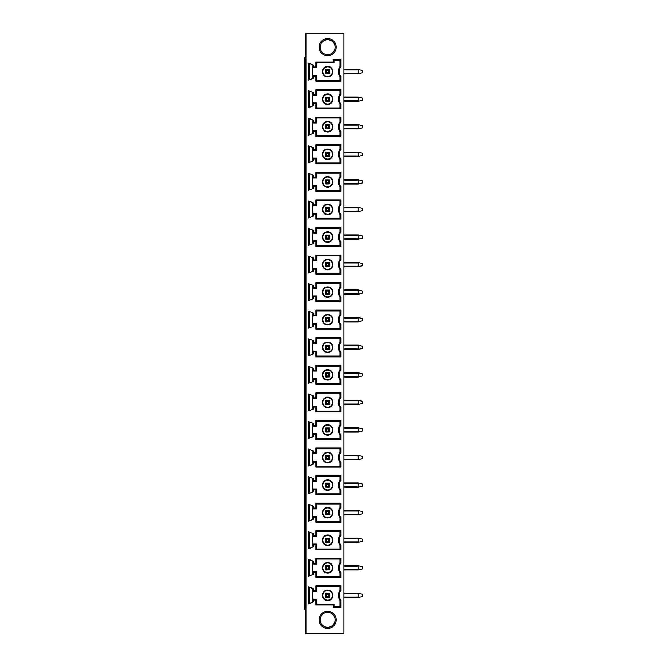 <?xml version="1.0" encoding="UTF-8"?>
<svg xmlns="http://www.w3.org/2000/svg" width="667" height="667" viewBox="0 0 667 667"><rect width="100%" height="100%" fill="white"/><g stroke="black" fill="none" stroke-linecap="round" stroke-linejoin="round"><path stroke-width="1" d="M305.961 57.821L304.602 57.821L304.602 609.179L305.961 609.179M305.961 33.35L305.961 633.65L343.947 633.65L343.947 33.35L305.961 33.35M327.664 39.72A7.47 7.47 0 0 1 335.134 47.19A7.47 7.47 0 0 1 327.664 54.661A7.47 7.47 0 0 1 320.193 47.19A7.47 7.47 0 0 1 327.664 39.72M334.842 49.275L334.15 50.892M334.342 50.55L334.834 49.3M335.017 48.508L335.101 47.924M335.109 46.498L334.859 45.156M334.842 45.098L334.359 43.872M334.334 43.822L334.826 45.064M335.017 45.873L335.101 46.448M335.109 47.874L334.876 49.133M321.177 43.48L320.493 45.106M320.452 45.239L320.227 46.507M320.235 47.932L320.31 48.508M320.502 49.308L320.994 50.55M320.969 50.5L320.493 49.283M320.477 49.225L320.227 47.874M320.235 46.457L320.31 45.873M320.502 45.073L320.994 43.83M327.664 55.745A8.554 8.554 0 0 1 319.109 47.19A8.554 8.554 0 0 1 327.664 38.628A8.554 8.554 0 0 1 336.226 47.19A8.554 8.554 0 0 1 327.664 55.745M313.723 561.347L313.723 563.206L315.891 563.206L315.891 558.271L340.795 558.271L340.795 563.156A7.487 7.487 0 0 0 340.795 572.494L340.795 577.372L315.891 577.372L315.891 572.444L313.723 572.444L313.723 574.304L308.563 576.263L308.563 559.363L313.723 561.347M313.723 533.775L313.723 535.634L315.891 535.634L315.891 530.707L340.795 530.707L340.795 535.584A7.487 7.487 0 0 0 340.795 544.931L340.795 549.808L315.891 549.808L315.891 544.881L313.723 544.881L313.723 546.74L308.563 548.699L308.563 531.799L313.723 533.775M313.723 506.211L313.723 508.071L315.891 508.071L315.891 503.135L340.795 503.135L340.795 508.021A7.487 7.487 0 0 0 340.795 517.359L340.795 522.236L315.891 522.236L315.891 517.309L313.723 517.309L313.723 519.176L308.563 521.127L308.563 504.227L313.723 506.211M313.723 478.639L313.723 480.498L315.891 480.498L315.891 475.571L340.795 475.571L340.795 480.448A7.487 7.487 0 0 0 340.795 489.795L340.795 494.672L315.891 494.672L315.891 489.745L313.723 489.745L313.723 491.604L308.563 493.563L308.563 476.663L313.723 478.639M313.723 451.075L313.723 452.935L315.891 452.935L315.891 448.007L340.795 448.007L340.795 452.885A7.487 7.487 0 0 0 340.795 462.223L340.795 467.108L315.891 467.108L315.891 462.173L313.723 462.173L313.723 464.04L308.563 465.991L308.563 449.091L313.723 451.075M313.723 423.512L313.723 425.363L315.891 425.363L315.891 420.435L340.795 420.435L340.795 425.313A7.487 7.487 0 0 0 340.795 434.659L340.795 439.536L315.891 439.536L315.891 434.609L313.723 434.609L313.723 436.468L308.563 438.427L308.563 421.527L313.723 423.512M313.723 395.94L313.723 397.799L315.891 397.799L315.891 392.871L340.795 392.871L340.795 397.749A7.487 7.487 0 0 0 340.795 407.087L340.795 411.973L315.891 411.973L315.891 407.037L313.723 407.037L313.723 408.904L308.563 410.855L308.563 393.955L313.723 395.94M313.723 368.376L313.723 370.227L315.891 370.227L315.891 365.299L340.795 365.299L340.795 370.185A7.487 7.487 0 0 0 340.795 379.523L340.795 384.4L315.891 384.4L315.891 379.473L313.723 379.473L313.723 381.332L308.563 383.292L308.563 366.391L313.723 368.376M313.723 340.804L313.723 342.663L315.891 342.663L315.891 337.735L340.795 337.735L340.795 342.613A7.487 7.487 0 0 0 340.795 351.951L340.795 356.837L315.891 356.837L315.891 351.909L313.723 351.909L313.723 353.768L308.563 355.728L308.563 338.819L313.723 340.804M313.723 313.24L313.723 315.091L315.891 315.091L315.891 310.163L340.795 310.163L340.795 315.049A7.487 7.487 0 0 0 340.795 324.387L340.795 329.265L315.891 329.265L315.891 324.337L313.723 324.337L313.723 326.196L308.563 328.156L308.563 311.256L313.723 313.24M313.723 285.668L313.723 287.527L315.891 287.527L315.891 282.6L340.795 282.6L340.795 287.477A7.487 7.487 0 0 0 340.795 296.815L340.795 301.701L315.891 301.701L315.891 296.773L313.723 296.773L313.723 298.633L308.563 300.592L308.563 283.683L313.723 285.668M313.723 258.104L313.723 259.963L315.891 259.963L315.891 255.027L340.795 255.027L340.795 259.913A7.487 7.487 0 0 0 340.795 269.251L340.795 274.129L315.891 274.129L315.891 269.201L313.723 269.201L313.723 271.06L308.563 273.02L308.563 256.12L313.723 258.104M313.723 230.532L313.723 232.391L315.891 232.391L315.891 227.464L340.795 227.464L340.795 232.341A7.487 7.487 0 0 0 340.795 241.687L340.795 246.565L315.891 246.565L315.891 241.637L313.723 241.637L313.723 243.497L308.563 245.456L308.563 228.556L313.723 230.532M313.723 202.968L313.723 204.827L315.891 204.827L315.891 199.892L340.795 199.892L340.795 204.777A7.487 7.487 0 0 0 340.795 214.115L340.795 218.993L315.891 218.993L315.891 214.065L313.723 214.065L313.723 215.933L308.563 217.884L308.563 200.984L313.723 202.968M313.723 175.396L313.723 177.255L315.891 177.255L315.891 172.328L340.795 172.328L340.795 177.205A7.487 7.487 0 0 0 340.795 186.552L340.795 191.429L315.891 191.429L315.891 186.502L313.723 186.502L313.723 188.361L308.563 190.32L308.563 173.42L313.723 175.396M313.723 147.832L313.723 149.691L315.891 149.691L315.891 144.764L340.795 144.764L340.795 149.641A7.487 7.487 0 0 0 340.795 158.979L340.795 163.865L315.891 163.865L315.891 158.929L313.723 158.929L313.723 160.797L308.563 162.748L308.563 145.848L313.723 147.832M313.723 120.268L313.723 122.119L315.891 122.119L315.891 117.192L340.795 117.192L340.795 122.069A7.487 7.487 0 0 0 340.795 131.416L340.795 136.293L315.891 136.293L315.891 131.366L313.723 131.366L313.723 133.225L308.563 135.184L308.563 118.284L313.723 120.268M313.723 92.696L313.723 94.556L315.891 94.556L315.891 89.628L340.795 89.628L340.795 94.506A7.487 7.487 0 0 0 340.795 103.844L340.795 108.729L315.891 108.729L315.891 103.794L313.723 103.794L313.723 105.661L308.563 107.612L308.563 90.712L313.723 92.696M313.723 76.23L313.723 78.089L308.563 80.073L308.563 63.165L313.723 65.149L313.723 66.983L315.891 66.983L315.891 62.056L333.2 62.056L333.2 59.83L340.795 59.83L340.795 66.958A7.487 7.487 0 0 0 340.795 76.28L340.795 81.157L315.891 81.157L315.891 76.23L313.723 76.23L312.906 75.413L312.906 78.398M327.664 628.372A8.554 8.554 0 0 1 319.109 619.81A8.554 8.554 0 0 1 327.664 611.255A8.554 8.554 0 0 1 336.226 619.81A8.554 8.554 0 0 1 327.664 628.372M313.723 588.911L313.723 590.77L315.891 590.77L315.891 585.843L340.795 585.843L340.795 590.72A7.487 7.487 0 0 0 340.795 600.042L340.795 607.17L333.2 607.17L333.2 604.944L315.891 604.944L315.891 600.017L313.723 600.017L313.723 601.851L308.563 603.835L308.563 586.927L313.723 588.911M312.906 588.602L312.906 591.587L313.723 590.77M316.708 591.587L316.708 586.652L339.987 586.652L339.987 590.445A8.304 8.304 0 0 0 339.987 600.325L339.987 606.353L334.017 606.353L334.017 604.127L316.708 604.127L316.708 599.208L312.906 599.208L312.906 591.587L316.708 591.587L315.891 590.77M316.708 586.652L315.891 585.843M340.795 607.17L339.987 606.353L339.987 600.325A8.304 8.304 0 0 1 339.987 590.445L339.987 586.652L340.795 585.843M339.987 590.445L340.795 590.72M339.987 600.325L340.795 600.042M334.017 606.353L333.2 607.17M334.017 604.127L333.2 604.944M316.708 604.127L315.891 604.944M316.708 599.208L315.891 600.017M312.906 602.168L312.906 599.208L313.723 600.017M327.664 590.128A5.261 5.261 0 0 0 322.403 595.389A5.261 5.261 0 0 0 327.664 600.659A5.261 5.261 0 0 0 332.933 595.389A5.261 5.261 0 0 0 327.664 590.128M327.664 590.578A4.819 4.819 0 0 0 322.853 595.389A4.819 4.819 0 0 0 327.664 600.208A4.819 4.819 0 0 0 332.483 595.389A4.819 4.819 0 0 0 327.664 590.578M325.654 593.38L329.298 593.221L329.84 593.763L329.681 597.407L325.654 597.407L325.654 593.38L326.58 594.305L326.58 596.473L328.748 596.473L328.748 594.305L326.58 594.305M325.654 597.407L326.58 596.473M329.681 593.38L328.748 594.305M329.681 597.407L328.748 596.473M309.38 603.527L309.38 587.243M312.906 561.03L312.906 564.015L313.723 563.206M316.708 564.015L316.708 559.088L339.987 559.088L339.987 562.881A8.304 8.304 0 0 0 339.987 572.77L339.987 576.563L316.708 576.563L316.708 571.636L312.906 571.636L312.906 564.015L316.708 564.015L315.891 563.206M316.708 559.088L315.891 558.271M340.795 577.372L339.987 576.563L339.987 572.77A8.304 8.304 0 0 1 339.987 562.881L339.987 559.088L340.795 558.271M339.987 562.881L340.795 563.156M339.987 572.77L340.795 572.494M316.708 576.563L315.891 577.372M316.708 571.636L315.891 572.444M312.906 574.612L312.906 571.636L313.723 572.444M327.664 562.564A5.261 5.261 0 0 0 322.403 567.825A5.261 5.261 0 0 0 327.664 573.086A5.261 5.261 0 0 0 332.933 567.825A5.261 5.261 0 0 0 327.664 562.564M327.664 563.006A4.819 4.819 0 0 0 322.853 567.825A4.819 4.819 0 0 0 327.664 572.636A4.819 4.819 0 0 0 332.483 567.825A4.819 4.819 0 0 0 327.664 563.006M328.748 568.909L329.84 569.451L329.681 565.816L328.748 566.742L326.58 566.742L326.58 568.909L328.748 568.909L328.748 566.742M329.681 569.835L326.038 569.993L325.496 569.451L325.654 565.816L329.681 565.816M325.654 565.816L326.58 566.742M325.654 569.835L326.58 568.909M309.38 575.954L309.38 559.68M312.906 533.467L312.906 536.451L313.723 535.634M316.708 536.451L316.708 531.516L339.987 531.516L339.987 535.309A8.304 8.304 0 0 0 339.987 545.206L339.987 548.991L316.708 548.991L316.708 544.064L312.906 544.064L312.906 536.451L316.708 536.451L315.891 535.634M316.708 531.516L315.891 530.707M340.795 549.808L339.987 548.991L339.987 545.206A8.304 8.304 0 0 1 339.987 535.309L339.987 531.516L340.795 530.707M339.987 535.309L340.795 535.584M339.987 545.206L340.795 544.931M316.708 548.991L315.891 549.808M316.708 544.064L315.891 544.881M312.906 547.048L312.906 544.064L313.723 544.881M327.664 534.992A5.261 5.261 0 0 0 322.403 540.253A5.261 5.261 0 0 0 327.664 545.523A5.261 5.261 0 0 0 332.933 540.253A5.261 5.261 0 0 0 327.664 534.992M327.664 535.443A4.819 4.819 0 0 0 322.853 540.253A4.819 4.819 0 0 0 327.664 545.072A4.819 4.819 0 0 0 332.483 540.253A4.819 4.819 0 0 0 327.664 535.443M328.748 541.346L329.84 541.887L329.681 538.244L328.748 539.169L326.58 539.169L326.58 541.346L328.748 541.346L328.748 539.169M329.681 542.271L326.038 542.429L325.496 541.887L325.654 538.244L329.681 538.244M325.654 538.244L326.58 539.169M325.654 542.271L326.58 541.346M309.38 548.391L309.38 532.108M312.906 505.894L312.906 508.879L313.723 508.071M316.708 508.879L316.708 503.952L339.987 503.952L339.987 507.745A8.304 8.304 0 0 0 339.987 517.634L339.987 521.427L316.708 521.427L316.708 516.5L312.906 516.5L312.906 508.879L316.708 508.879L315.891 508.071M316.708 503.952L315.891 503.135M340.795 522.236L339.987 521.427L339.987 517.634A8.304 8.304 0 0 1 339.987 507.745L339.987 503.952L340.795 503.135M339.987 507.745L340.795 508.021M339.987 517.634L340.795 517.359M316.708 521.427L315.891 522.236M316.708 516.5L315.891 517.309M312.906 519.485L312.906 516.5L313.723 517.309M327.664 507.429A5.261 5.261 0 0 0 322.403 512.69A5.261 5.261 0 0 0 327.664 517.951A5.261 5.261 0 0 0 332.933 512.69A5.261 5.261 0 0 0 327.664 507.429M327.664 507.87A4.819 4.819 0 0 0 322.853 512.69A4.819 4.819 0 0 0 327.664 517.509A4.819 4.819 0 0 0 332.483 512.69A4.819 4.819 0 0 0 327.664 507.87M328.748 513.773L329.84 514.315L329.681 510.68L328.748 511.606L326.58 511.606L326.58 513.773L328.748 513.773L328.748 511.606M329.681 514.699L326.038 514.857L325.496 514.315L325.654 510.68L329.681 510.68M325.654 510.68L326.58 511.606M325.654 514.699L326.58 513.773M309.38 520.819L309.38 504.544M312.906 478.331L312.906 481.316L313.723 480.498M316.708 481.316L316.708 476.388L339.987 476.388L339.987 480.173A8.304 8.304 0 0 0 339.987 490.07L339.987 493.855L316.708 493.855L316.708 488.928L312.906 488.928L312.906 481.316L316.708 481.316L315.891 480.498M316.708 476.388L315.891 475.571M340.795 494.672L339.987 493.855L339.987 490.07A8.304 8.304 0 0 1 339.987 480.173L339.987 476.388L340.795 475.571M339.987 480.173L340.795 480.448M339.987 490.07L340.795 489.795M316.708 493.855L315.891 494.672M316.708 488.928L315.891 489.745M312.906 491.913L312.906 488.928L313.723 489.745M327.664 479.856A5.261 5.261 0 0 0 322.403 485.117A5.261 5.261 0 0 0 327.664 490.387A5.261 5.261 0 0 0 332.933 485.117A5.261 5.261 0 0 0 327.664 479.856M327.664 480.307A4.819 4.819 0 0 0 322.853 485.117A4.819 4.819 0 0 0 327.664 489.937A4.819 4.819 0 0 0 332.483 485.117A4.819 4.819 0 0 0 327.664 480.307M328.748 486.21L329.84 486.752L329.681 483.108L328.748 484.034L326.58 484.034L326.58 486.21L328.748 486.21L328.748 484.034M329.681 487.135L326.038 487.294L325.496 486.752L325.654 483.108L329.681 483.108M325.654 483.108L326.58 484.034M325.654 487.135L326.58 486.21M309.38 493.255L309.38 476.972M312.906 450.759L312.906 453.743L313.723 452.935M316.708 453.743L316.708 448.816L339.987 448.816L339.987 452.61A8.304 8.304 0 0 0 339.987 462.498L339.987 466.291L316.708 466.291L316.708 461.364L312.906 461.364L312.906 453.743L316.708 453.743L315.891 452.935M316.708 448.816L315.891 448.007M340.795 467.108L339.987 466.291L339.987 462.498A8.304 8.304 0 0 1 339.987 452.61L339.987 448.816L340.795 448.007M339.987 452.61L340.795 452.885M339.987 462.498L340.795 462.223M316.708 466.291L315.891 467.108M316.708 461.364L315.891 462.173M312.906 464.349L312.906 461.364L313.723 462.173M327.664 452.293A5.261 5.261 0 0 0 322.403 457.554A5.261 5.261 0 0 0 327.664 462.815A5.261 5.261 0 0 0 332.933 457.554A5.261 5.261 0 0 0 327.664 452.293M327.664 452.735A4.819 4.819 0 0 0 322.853 457.554A4.819 4.819 0 0 0 327.664 462.373A4.819 4.819 0 0 0 332.483 457.554A4.819 4.819 0 0 0 327.664 452.735M328.748 458.638L329.84 459.179L329.681 455.544L328.748 456.47L326.58 456.47L326.58 458.638L328.748 458.638L328.748 456.47M329.681 459.563L326.038 459.721L325.496 459.179L325.654 455.544L329.681 455.544M325.654 455.544L326.58 456.47M325.654 459.563L326.58 458.638M309.38 465.683L309.38 449.408M312.906 423.195L312.906 426.18L313.723 425.363M316.708 426.18L316.708 421.252L339.987 421.252L339.987 425.037A8.304 8.304 0 0 0 339.987 434.934L339.987 438.728L316.708 438.728L316.708 433.792L312.906 433.792L312.906 426.18L316.708 426.18L315.891 425.363M316.708 421.252L315.891 420.435M340.795 439.536L339.987 438.728L339.987 434.934A8.304 8.304 0 0 1 339.987 425.037L339.987 421.252L340.795 420.435M339.987 425.037L340.795 425.313M339.987 434.934L340.795 434.659M316.708 438.728L315.891 439.536M316.708 433.792L315.891 434.609M312.906 436.777L312.906 433.792L313.723 434.609M327.664 424.721A5.261 5.261 0 0 0 322.403 429.99A5.261 5.261 0 0 0 327.664 435.251A5.261 5.261 0 0 0 332.933 429.99A5.261 5.261 0 0 0 327.664 424.721M327.664 425.171A4.819 4.819 0 0 0 322.853 429.99A4.819 4.819 0 0 0 327.664 434.801A4.819 4.819 0 0 0 332.483 429.99A4.819 4.819 0 0 0 327.664 425.171M328.748 431.074L329.84 431.616L329.681 427.972L328.748 428.898L326.58 428.898L326.58 431.074L328.748 431.074L328.748 428.898M329.681 431.999L326.038 432.158L325.496 431.616L325.654 427.972L329.681 427.972M325.654 427.972L326.58 428.898M325.654 431.999L326.58 431.074M309.38 438.119L309.38 421.836M312.906 395.631L312.906 398.608L313.723 397.799M316.708 398.608L316.708 393.68L339.987 393.68L339.987 397.474A8.304 8.304 0 0 0 339.987 407.362L339.987 411.155L316.708 411.155L316.708 406.228L312.906 406.228L312.906 398.608L316.708 398.608L315.891 397.799M316.708 393.68L315.891 392.871M340.795 411.973L339.987 411.155L339.987 407.362A8.304 8.304 0 0 1 339.987 397.474L339.987 393.68L340.795 392.871M339.987 397.474L340.795 397.749M339.987 407.362L340.795 407.087M316.708 411.155L315.891 411.973M316.708 406.228L315.891 407.037M312.906 409.213L312.906 406.228L313.723 407.037M327.664 397.157A5.261 5.261 0 0 0 322.403 402.418A5.261 5.261 0 0 0 327.664 407.679A5.261 5.261 0 0 0 332.933 402.418A5.261 5.261 0 0 0 327.664 397.157M327.664 397.607A4.819 4.819 0 0 0 322.853 402.418A4.819 4.819 0 0 0 327.664 407.237A4.819 4.819 0 0 0 332.483 402.418A4.819 4.819 0 0 0 327.664 397.607M328.748 403.502L329.84 404.044L329.681 400.408L328.748 401.334L326.58 401.334L326.58 403.502L328.748 403.502L328.748 401.334M329.681 404.427L326.038 404.586L325.496 404.044L325.654 400.408L329.681 400.408M325.654 400.408L326.58 401.334M325.654 404.427L326.58 403.502M309.38 410.547L309.38 394.272M312.906 368.059L312.906 371.044L313.723 370.227M316.708 371.044L316.708 366.116L339.987 366.116L339.987 369.902A8.304 8.304 0 0 0 339.987 379.798L339.987 383.592L316.708 383.592L316.708 378.656L312.906 378.656L312.906 371.044L316.708 371.044L315.891 370.227M316.708 366.116L315.891 365.299M340.795 384.4L339.987 383.592L339.987 379.798A8.304 8.304 0 0 1 339.987 369.902L339.987 366.116L340.795 365.299M339.987 369.902L340.795 370.185M339.987 379.798L340.795 379.523M316.708 383.592L315.891 384.4M316.708 378.656L315.891 379.473M312.906 381.641L312.906 378.656L313.723 379.473M327.664 369.585A5.261 5.261 0 0 0 322.403 374.854A5.261 5.261 0 0 0 327.664 380.115A5.261 5.261 0 0 0 332.933 374.854A5.261 5.261 0 0 0 327.664 369.585M327.664 370.035A4.819 4.819 0 0 0 322.853 374.854A4.819 4.819 0 0 0 327.664 379.665A4.819 4.819 0 0 0 332.483 374.854A4.819 4.819 0 0 0 327.664 370.035M328.748 375.938L329.84 376.48L329.681 372.836L328.748 373.762L326.58 373.762L326.58 375.938L328.748 375.938L328.748 373.762M329.681 376.863L326.038 377.022L325.496 376.48L325.654 372.836L329.681 372.836M325.654 372.836L326.58 373.762M325.654 376.863L326.58 375.938M309.38 382.983L309.38 366.7M312.906 340.495L312.906 343.48L313.723 342.663M316.708 343.48L316.708 338.544L339.987 338.544L339.987 342.338A8.304 8.304 0 0 0 339.987 352.234L339.987 356.02L316.708 356.02L316.708 351.092L312.906 351.092L312.906 343.48L316.708 343.48L315.891 342.663M316.708 338.544L315.891 337.735M340.795 356.837L339.987 356.02L339.987 352.234A8.304 8.304 0 0 1 339.987 342.338L339.987 338.544L340.795 337.735M339.987 342.338L340.795 342.613M339.987 352.234L340.795 351.951M316.708 356.02L315.891 356.837M316.708 351.092L315.891 351.909M312.906 354.077L312.906 351.092L313.723 351.909M327.664 342.021A5.261 5.261 0 0 0 322.403 347.282A5.261 5.261 0 0 0 327.664 352.551A5.261 5.261 0 0 0 332.933 347.282A5.261 5.261 0 0 0 327.664 342.021M327.664 342.471A4.819 4.819 0 0 0 322.853 347.282A4.819 4.819 0 0 0 327.664 352.101A4.819 4.819 0 0 0 332.483 347.282A4.819 4.819 0 0 0 327.664 342.471M328.748 348.366L329.681 349.3L329.84 348.908L329.681 345.273L328.748 346.198L326.58 346.198L326.58 348.366L328.748 348.366L328.748 346.198M329.681 349.3L326.038 349.458L325.496 348.908L325.654 345.273L329.681 345.273M325.654 345.273L326.58 346.198M325.654 349.3L326.58 348.366M309.38 355.419L309.38 339.136M312.906 312.923L312.906 315.908L313.723 315.091M316.708 315.908L316.708 310.98L339.987 310.98L339.987 314.766A8.304 8.304 0 0 0 339.987 324.662L339.987 328.456L316.708 328.456L316.708 323.52L312.906 323.52L312.906 315.908L316.708 315.908L315.891 315.091M316.708 310.98L315.891 310.163M340.795 329.265L339.987 328.456L339.987 324.662A8.304 8.304 0 0 1 339.987 314.766L339.987 310.98L340.795 310.163M339.987 314.766L340.795 315.049M339.987 324.662L340.795 324.387M316.708 328.456L315.891 329.265M316.708 323.52L315.891 324.337M312.906 326.505L312.906 323.52L313.723 324.337M327.664 314.449A5.261 5.261 0 0 0 322.403 319.718A5.261 5.261 0 0 0 327.664 324.979A5.261 5.261 0 0 0 332.933 319.718A5.261 5.261 0 0 0 327.664 314.449M327.664 314.899A4.819 4.819 0 0 0 322.853 319.718A4.819 4.819 0 0 0 327.664 324.529A4.819 4.819 0 0 0 332.483 319.718A4.819 4.819 0 0 0 327.664 314.899M328.748 320.802L329.84 321.344L329.681 317.7L328.748 318.634L326.58 318.634L326.58 320.802L328.748 320.802L328.748 318.634M329.681 321.727L326.038 321.886L325.496 321.344L325.654 317.7L329.681 317.7M325.654 317.7L326.58 318.634M325.654 321.727L326.58 320.802M309.38 327.847L309.38 311.564M312.906 285.359L312.906 288.344L313.723 287.527M316.708 288.344L316.708 283.408L339.987 283.408L339.987 287.202A8.304 8.304 0 0 0 339.987 297.098L339.987 300.884L316.708 300.884L316.708 295.956L312.906 295.956L312.906 288.344L316.708 288.344L315.891 287.527M316.708 283.408L315.891 282.6M340.795 301.701L339.987 300.884L339.987 297.098A8.304 8.304 0 0 1 339.987 287.202L339.987 283.408L340.795 282.6M339.987 287.202L340.795 287.477M339.987 297.098L340.795 296.815M316.708 300.884L315.891 301.701M316.708 295.956L315.891 296.773M312.906 298.941L312.906 295.956L313.723 296.773M327.664 286.885A5.261 5.261 0 0 0 322.403 292.146A5.261 5.261 0 0 0 327.664 297.415A5.261 5.261 0 0 0 332.933 292.146A5.261 5.261 0 0 0 327.664 286.885M327.664 287.335A4.819 4.819 0 0 0 322.853 292.146A4.819 4.819 0 0 0 327.664 296.965A4.819 4.819 0 0 0 332.483 292.146A4.819 4.819 0 0 0 327.664 287.335M328.748 293.23L329.84 293.78L329.681 290.137L328.748 291.062L326.58 291.062L326.58 293.23L328.748 293.23L328.748 291.062M329.681 294.164L326.038 294.322L325.496 293.78L325.654 290.137L329.681 290.137M325.654 290.137L326.58 291.062M325.654 294.164L326.58 293.23M309.38 300.283L309.38 284M312.906 257.787L312.906 260.772L313.723 259.963M316.708 260.772L316.708 255.845L339.987 255.845L339.987 259.638A8.304 8.304 0 0 0 339.987 269.526L339.987 273.32L316.708 273.32L316.708 268.392L312.906 268.392L312.906 260.772L316.708 260.772L315.891 259.963M316.708 255.845L315.891 255.027M340.795 274.129L339.987 273.32L339.987 269.526A8.304 8.304 0 0 1 339.987 259.638L339.987 255.845L340.795 255.027M339.987 259.638L340.795 259.913M339.987 269.526L340.795 269.251M316.708 273.32L315.891 274.129M316.708 268.392L315.891 269.201M312.906 271.369L312.906 268.392L313.723 269.201M327.664 259.321A5.261 5.261 0 0 0 322.403 264.582A5.261 5.261 0 0 0 327.664 269.843A5.261 5.261 0 0 0 332.933 264.582A5.261 5.261 0 0 0 327.664 259.321M327.664 259.763A4.819 4.819 0 0 0 322.853 264.582A4.819 4.819 0 0 0 327.664 269.393A4.819 4.819 0 0 0 332.483 264.582A4.819 4.819 0 0 0 327.664 259.763M328.748 265.666L329.84 266.208L329.681 262.573L328.748 263.498L326.58 263.498L326.58 265.666L328.748 265.666L328.748 263.498M329.681 266.592L326.038 266.75L325.496 266.208L325.654 262.573L329.681 262.573M325.654 262.573L326.58 263.498M325.654 266.592L326.58 265.666M309.38 272.711L309.38 256.436M312.906 230.223L312.906 233.208L313.723 232.391M316.708 233.208L316.708 228.272L339.987 228.272L339.987 232.066A8.304 8.304 0 0 0 339.987 241.963L339.987 245.748L316.708 245.748L316.708 240.82L312.906 240.82L312.906 233.208L316.708 233.208L315.891 232.391M316.708 228.272L315.891 227.464M340.795 246.565L339.987 245.748L339.987 241.963A8.304 8.304 0 0 1 339.987 232.066L339.987 228.272L340.795 227.464M339.987 232.066L340.795 232.341M339.987 241.963L340.795 241.687M316.708 245.748L315.891 246.565M316.708 240.82L315.891 241.637M312.906 243.805L312.906 240.82L313.723 241.637M327.664 231.749A5.261 5.261 0 0 0 322.403 237.01A5.261 5.261 0 0 0 327.664 242.279A5.261 5.261 0 0 0 332.933 237.01A5.261 5.261 0 0 0 327.664 231.749M327.664 232.199A4.819 4.819 0 0 0 322.853 237.01A4.819 4.819 0 0 0 327.664 241.829A4.819 4.819 0 0 0 332.483 237.01A4.819 4.819 0 0 0 327.664 232.199M328.748 238.102L329.84 238.644L329.681 235.001L328.748 235.926L326.58 235.926L326.58 238.102L328.748 238.102L328.748 235.926M329.681 239.028L326.038 239.186L325.496 238.644L325.654 235.001L329.681 235.001M325.654 235.001L326.58 235.926M325.654 239.028L326.58 238.102M309.38 245.148L309.38 228.864M312.906 202.651L312.906 205.636L313.723 204.827M316.708 205.636L316.708 200.709L339.987 200.709L339.987 204.502A8.304 8.304 0 0 0 339.987 214.39L339.987 218.184L316.708 218.184L316.708 213.257L312.906 213.257L312.906 205.636L316.708 205.636L315.891 204.827M316.708 200.709L315.891 199.892M340.795 218.993L339.987 218.184L339.987 214.39A8.304 8.304 0 0 1 339.987 204.502L339.987 200.709L340.795 199.892M339.987 204.502L340.795 204.777M339.987 214.39L340.795 214.115M316.708 218.184L315.891 218.993M316.708 213.257L315.891 214.065M312.906 216.241L312.906 213.257L313.723 214.065M327.664 204.185A5.261 5.261 0 0 0 322.403 209.446A5.261 5.261 0 0 0 327.664 214.707A5.261 5.261 0 0 0 332.933 209.446A5.261 5.261 0 0 0 327.664 204.185M327.664 204.627A4.819 4.819 0 0 0 322.853 209.446A4.819 4.819 0 0 0 327.664 214.265A4.819 4.819 0 0 0 332.483 209.446A4.819 4.819 0 0 0 327.664 204.627M328.748 210.53L329.84 211.072L329.681 207.437L328.748 208.362L326.58 208.362L326.58 210.53L328.748 210.53L328.748 208.362M329.681 211.456L326.038 211.614L325.496 211.072L325.654 207.437L329.681 207.437M325.654 207.437L326.58 208.362M325.654 211.456L326.58 210.53M309.38 217.575L309.38 201.301M312.906 175.088L312.906 178.072L313.723 177.255M316.708 178.072L316.708 173.145L339.987 173.145L339.987 176.93A8.304 8.304 0 0 0 339.987 186.827L339.987 190.612L316.708 190.612L316.708 185.684L312.906 185.684L312.906 178.072L316.708 178.072L315.891 177.255M316.708 173.145L315.891 172.328M340.795 191.429L339.987 190.612L339.987 186.827A8.304 8.304 0 0 1 339.987 176.93L339.987 173.145L340.795 172.328M339.987 176.93L340.795 177.205M339.987 186.827L340.795 186.552M316.708 190.612L315.891 191.429M316.708 185.684L315.891 186.502M312.906 188.669L312.906 185.684L313.723 186.502M327.664 176.613A5.261 5.261 0 0 0 322.403 181.874A5.261 5.261 0 0 0 327.664 187.144A5.261 5.261 0 0 0 332.933 181.874A5.261 5.261 0 0 0 327.664 176.613M327.664 177.063A4.819 4.819 0 0 0 322.853 181.874A4.819 4.819 0 0 0 327.664 186.693A4.819 4.819 0 0 0 332.483 181.874A4.819 4.819 0 0 0 327.664 177.063M328.748 182.966L329.84 183.508L329.681 179.865L328.748 180.79L326.58 180.79L326.58 182.966L328.748 182.966L328.748 180.79M329.681 183.892L326.038 184.05L325.496 183.508L325.654 179.865L329.681 179.865M325.654 179.865L326.58 180.79M325.654 183.892L326.58 182.966M309.38 190.012L309.38 173.728M312.906 147.515L312.906 150.5L313.723 149.691M316.708 150.5L316.708 145.573L339.987 145.573L339.987 149.366A8.304 8.304 0 0 0 339.987 159.255L339.987 163.048L316.708 163.048L316.708 158.121L312.906 158.121L312.906 150.5L316.708 150.5L315.891 149.691M316.708 145.573L315.891 144.764M340.795 163.865L339.987 163.048L339.987 159.255A8.304 8.304 0 0 1 339.987 149.366L339.987 145.573L340.795 144.764M339.987 149.366L340.795 149.641M339.987 159.255L340.795 158.979M316.708 163.048L315.891 163.865M316.708 158.121L315.891 158.929M312.906 161.106L312.906 158.121L313.723 158.929M327.664 149.049A5.261 5.261 0 0 0 322.403 154.31A5.261 5.261 0 0 0 327.664 159.571A5.261 5.261 0 0 0 332.933 154.31A5.261 5.261 0 0 0 327.664 149.049M327.664 149.491A4.819 4.819 0 0 0 322.853 154.31A4.819 4.819 0 0 0 327.664 159.13A4.819 4.819 0 0 0 332.483 154.31A4.819 4.819 0 0 0 327.664 149.491M328.748 155.394L329.84 155.936L329.681 152.301L328.748 153.227L326.58 153.227L326.58 155.394L328.748 155.394L328.748 153.227M329.681 156.32L326.038 156.478L325.496 155.936L325.654 152.301L329.681 152.301M325.654 152.301L326.58 153.227M325.654 156.32L326.58 155.394M309.38 162.44L309.38 146.165M312.906 119.952L312.906 122.936L313.723 122.119M316.708 122.936L316.708 118.009L339.987 118.009L339.987 121.794A8.304 8.304 0 0 0 339.987 131.691L339.987 135.484L316.708 135.484L316.708 130.549L312.906 130.549L312.906 122.936L316.708 122.936L315.891 122.119M316.708 118.009L315.891 117.192M340.795 136.293L339.987 135.484L339.987 131.691A8.304 8.304 0 0 1 339.987 121.794L339.987 118.009L340.795 117.192M339.987 121.794L340.795 122.069M339.987 131.691L340.795 131.416M316.708 135.484L315.891 136.293M316.708 130.549L315.891 131.366M312.906 133.533L312.906 130.549L313.723 131.366M327.664 121.477A5.261 5.261 0 0 0 322.403 126.747A5.261 5.261 0 0 0 327.664 132.008A5.261 5.261 0 0 0 332.933 126.747A5.261 5.261 0 0 0 327.664 121.477M327.664 121.928A4.819 4.819 0 0 0 322.853 126.747A4.819 4.819 0 0 0 327.664 131.557A4.819 4.819 0 0 0 332.483 126.747A4.819 4.819 0 0 0 327.664 121.928M328.748 127.831L329.84 128.372L329.681 124.729L328.748 125.654L326.58 125.654L326.58 127.831L328.748 127.831L328.748 125.654M329.681 128.756L326.038 128.914L325.496 128.372L325.654 124.729L329.681 124.729M325.654 124.729L326.58 125.654M325.654 128.756L326.58 127.831M309.38 134.876L309.38 118.593M312.906 92.388L312.906 95.364L313.723 94.556M316.708 95.364L316.708 90.437L339.987 90.437L339.987 94.23A8.304 8.304 0 0 0 339.987 104.119L339.987 107.912L316.708 107.912L316.708 102.985L312.906 102.985L312.906 95.364L316.708 95.364L315.891 94.556M316.708 90.437L315.891 89.628M340.795 108.729L339.987 107.912L339.987 104.119A8.304 8.304 0 0 1 339.987 94.23L339.987 90.437L340.795 89.628M339.987 94.23L340.795 94.506M339.987 104.119L340.795 103.844M316.708 107.912L315.891 108.729M316.708 102.985L315.891 103.794M312.906 105.97L312.906 102.985L313.723 103.794M327.664 93.914A5.261 5.261 0 0 0 322.403 99.175A5.261 5.261 0 0 0 327.664 104.436A5.261 5.261 0 0 0 332.933 99.175A5.261 5.261 0 0 0 327.664 93.914M327.664 94.364A4.819 4.819 0 0 0 322.853 99.175A4.819 4.819 0 0 0 327.664 103.994A4.819 4.819 0 0 0 332.483 99.175A4.819 4.819 0 0 0 327.664 94.364M328.748 100.258L329.84 100.8L329.681 97.165L328.748 98.091L326.58 98.091L326.58 100.258L328.748 100.258L328.748 98.091M329.681 101.184L326.038 101.342L325.496 100.8L325.654 97.165L329.681 97.165M325.654 97.165L326.58 98.091M325.654 101.184L326.58 100.258M309.38 107.304L309.38 91.029M312.906 64.832L312.906 75.413L316.708 75.413L315.891 76.23M309.38 79.757L309.38 63.473M315.891 66.983L316.708 67.792L312.906 67.792L313.723 66.983M316.708 67.792L316.708 62.873L315.891 62.056M316.708 62.873L334.017 62.873L333.2 62.056M334.017 62.873L334.017 60.647L333.2 59.83M334.017 60.647L339.987 60.647L340.795 59.83M339.987 66.675A8.304 8.304 0 0 0 339.987 76.555A8.304 8.304 0 0 1 339.987 66.675L339.987 60.647L339.987 66.675L340.795 66.958M339.987 76.555L339.987 80.348L339.987 76.555L340.795 76.28M315.891 81.157L316.708 80.348L339.987 80.348L340.795 81.157M316.708 80.348L316.708 75.413M327.664 76.872A5.261 5.261 0 0 1 322.403 71.611A5.261 5.261 0 0 1 327.664 66.341A5.261 5.261 0 0 1 332.933 71.611A5.261 5.261 0 0 1 327.664 76.872M327.664 76.422A4.819 4.819 0 0 1 322.853 71.611A4.819 4.819 0 0 1 327.664 66.792A4.819 4.819 0 0 1 332.483 71.611A4.819 4.819 0 0 1 327.664 76.422M329.681 69.593L329.84 73.237L329.298 73.779L325.654 73.62L325.654 69.593L329.681 69.593L328.748 70.527L326.58 70.527L326.58 72.695L328.748 72.695L328.748 70.527M325.654 69.593L326.58 70.527M325.654 73.62L326.58 72.695M329.681 73.62L328.748 72.695M327.664 627.28A7.47 7.47 0 0 1 320.193 619.81A7.47 7.47 0 0 1 327.664 612.339A7.47 7.47 0 0 1 335.134 619.81A7.47 7.47 0 0 1 327.664 627.28M334.134 623.545L334.842 621.902M334.859 621.819L335.109 620.502M335.101 619.084L335.026 618.551M334.834 617.7L334.342 616.458M334.142 616.091L334.842 617.734M334.884 617.892L335.109 619.126M335.101 620.552L335.026 621.085M334.834 621.927L334.342 623.17M320.493 617.725L321.194 616.075M320.994 616.45L320.502 617.692M320.302 618.542L320.235 619.076M320.227 620.493L320.443 621.736M320.493 621.894L321.186 623.537M320.994 623.17L320.502 621.927M320.302 621.077L320.235 620.543M320.227 619.126L320.468 617.8M343.947 597.565L358.054 597.565L362.398 596.473L362.398 594.305L358.054 593.221L343.947 593.221M358.688 597.407L358.054 597.023L358.054 593.763L358.688 593.38M343.947 569.993L358.054 569.993L362.398 568.909L362.398 566.742L358.054 565.658L343.947 565.658M358.688 569.835L358.054 569.451L358.054 566.2L358.688 565.816M343.947 542.429L358.054 542.429L362.398 541.346L362.398 539.169L358.054 538.086L343.947 538.086M358.688 542.271L358.054 541.887L358.054 538.628L358.688 538.244M343.947 514.857L358.054 514.857L362.398 513.773L362.398 511.606L358.054 510.522L343.947 510.522M358.688 514.699L358.054 514.315L358.054 511.064L358.688 510.68M343.947 487.294L358.054 487.294L362.398 486.21L362.398 484.034L358.054 482.95L343.947 482.95L358.054 482.95M358.688 487.135L358.054 486.752L358.054 483.492L358.688 483.108M358.054 459.721L343.947 459.721L358.054 459.721L362.398 458.638L362.398 456.47L358.054 455.386L343.947 455.386M358.688 459.563L358.054 459.179L358.054 455.928L358.688 455.544M343.947 432.158L358.054 432.158L362.398 431.074L362.398 428.898L358.054 427.814L343.947 427.814M358.688 431.999L358.054 431.616L358.054 428.356L358.688 427.972M343.947 404.586L358.054 404.586L362.398 403.502L362.398 401.334L358.054 400.25L343.947 400.25M358.688 404.427L358.054 404.044L358.054 400.792L358.688 400.408M343.947 377.022L358.054 377.022L362.398 375.938L362.398 373.77L358.054 372.678L343.947 372.678M358.688 376.863L358.054 376.48L358.054 373.22L358.688 372.836M343.947 349.458L358.054 349.458L362.398 348.366L362.398 346.198L358.054 345.114L343.947 345.114M358.688 349.3L358.054 348.908L358.054 345.656L358.688 345.273M343.947 321.886L358.054 321.886L362.398 320.802L362.398 318.634L358.054 317.542L343.947 317.542M358.688 321.727L358.054 321.344L358.054 318.092L358.688 317.7M343.947 294.322L358.054 294.322L362.398 293.23L362.398 291.062L358.054 289.978L343.947 289.978L358.054 289.978M358.688 294.164L358.054 293.78L358.054 290.52L358.688 290.137M358.054 266.75L343.947 266.75L358.054 266.75L362.398 265.666L362.398 263.498L358.054 262.414L343.947 262.414M358.688 266.592L358.054 266.208L358.054 262.956L358.688 262.573M343.947 239.186L358.054 239.186L362.398 238.102L362.398 235.926L358.054 234.842L343.947 234.842M358.688 239.028L358.054 238.644L358.054 235.384L358.688 235.001M343.947 211.614L358.054 211.614L362.398 210.53L362.398 208.362L358.054 207.279L343.947 207.279M358.688 211.456L358.054 211.072L358.054 207.821L358.688 207.437M358.054 184.05L343.947 184.05L358.054 184.05L362.398 182.966L362.398 180.79L358.054 179.706L343.947 179.706M358.688 183.892L358.054 183.508L358.054 180.248L358.688 179.865M343.947 156.478L358.054 156.478L362.398 155.394L362.398 153.227L358.054 152.143L343.947 152.143L358.054 152.143M358.688 156.32L358.054 155.936L358.054 152.685L358.688 152.301M358.054 128.914L343.947 128.914L358.054 128.914L362.398 127.831L362.398 125.654L358.054 124.571L343.947 124.571L358.054 124.571M358.688 128.756L358.054 128.372L358.054 125.113L358.688 124.729M343.947 101.342L358.054 101.342L362.398 100.258L362.398 98.091L358.054 97.007L343.947 97.007L358.054 97.007M358.688 101.184L358.054 100.8L358.054 97.549L358.688 97.165M343.947 73.779L358.054 73.779L362.398 72.695L362.398 70.527L358.054 69.435L343.947 69.435M358.688 73.62L358.054 73.237L358.054 69.977L358.688 69.593M343.947 597.023L358.054 597.023M343.947 593.763L358.054 593.763M343.947 569.451L358.054 569.451M343.947 566.2L358.054 566.2M343.947 541.887L358.054 541.887M343.947 538.628L358.054 538.628M343.947 514.315L358.054 514.315M343.947 511.064L358.054 511.064M343.947 486.752L358.054 486.752M343.947 483.492L358.054 483.492M343.947 459.179L358.054 459.179M343.947 455.928L358.054 455.928M343.947 431.616L358.054 431.616M343.947 428.356L358.054 428.356M343.947 404.044L358.054 404.044M343.947 400.792L358.054 400.792M343.947 376.48L358.054 376.48M343.947 373.22L358.054 373.22M343.947 348.908L358.054 348.908M343.947 345.656L358.054 345.656M343.947 321.344L358.054 321.344M343.947 318.092L358.054 318.092M343.947 293.78L358.054 293.78M343.947 290.52L358.054 290.52M343.947 266.208L358.054 266.208M343.947 262.956L358.054 262.956M343.947 238.644L358.054 238.644M343.947 235.384L358.054 235.384M343.947 211.072L358.054 211.072M343.947 207.821L358.054 207.821M343.947 183.508L358.054 183.508M343.947 180.248L358.054 180.248M343.947 155.936L358.054 155.936M343.947 152.685L358.054 152.685M343.947 128.372L358.054 128.372M343.947 125.113L358.054 125.113M343.947 100.8L358.054 100.8M343.947 97.549L358.054 97.549M343.947 73.237L358.054 73.237M343.947 69.977L358.054 69.977"/></g></svg>
